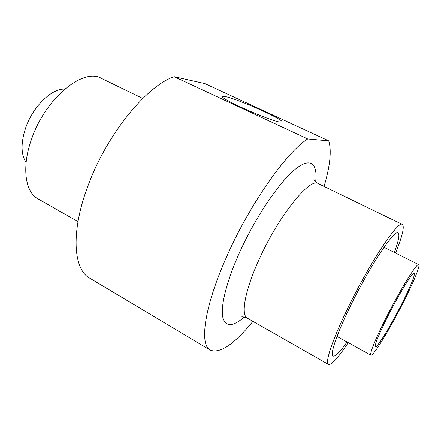 <?xml version="1.0" encoding="UTF-8"?>
<svg xmlns="http://www.w3.org/2000/svg" width="441" height="441" viewBox="0 0 441 441"><rect width="100%" height="100%" fill="white"/><g stroke="black" fill="none" stroke-linecap="round" stroke-linejoin="round"><path stroke-width="0.66" d="M280.25 122.124L282.014 121.964C284.252 119.682 236.933 98.597 225.213 96.585L222.595 96.618C219.453 98.536 270.807 121.303 280.25 122.124M385.214 319.516C374.519 341.202 369.734 353.092 370.859 355.176C372.937 356.99 390.324 328.313 403.702 301.638C413.614 282.058 420.482 265.443 418.713 264.644C417.197 262.18 399.48 290.889 385.214 319.516M402.148 303.143C410.946 285.498 414.992 275.515 414.286 273.2C413.019 271.248 398.664 294.549 387.143 317.647C378.444 335.27 374.541 344.956 375.434 346.709C377.077 348.236 391.217 324.951 402.148 303.143M26.102 162.486C20.859 154.433 20.738 142.818 25.743 127.647C33.042 106.386 51.795 88.343 64.662 89.148M394.315 252.445C398.62 240.951 399.882 234.48 398.107 233.019C394.701 228.813 369.2 267.13 350.093 306.688C336.577 334.317 329.846 354.724 333.093 356.025C335.265 356.786 339.912 352.105 347.045 341.979M395.544 253.057C402.374 236.2 404.651 226.663 402.39 224.452C398.592 219.596 369.508 263.2 347.673 308.457C332.288 339.939 324.774 362.915 328.44 364.376C331.489 365.159 338.087 357.916 348.247 342.64M142.779 98.475L101.529 78.459C83.636 67.374 45.754 97.797 31.796 138.507C21.46 166.654 25.005 191.918 37.926 198.792L38.158 198.924M324.058 186.444C330.182 165.711 331.742 150.524 328.727 140.877L307.73 138.97C286.452 151.958 248.658 205.76 225.82 258.613C204.056 307.873 199.426 344.73 210.225 350.104C219.971 353.858 234.204 344.267 252.919 321.329M307.73 138.97L174.145 76.723C147.112 85.609 107.604 133.353 88.751 183.77C70.521 230.654 73.041 269.148 89.617 278.089L89.925 278.271M174.145 76.723L204.806 83.603L328.727 140.877M244.347 317.024C232.33 327.283 225.075 327.084 222.584 316.418C220.831 305.233 226.58 281.838 238.531 254.771C253.768 220.235 277.251 184.801 293.596 170.65C310.017 156.368 317.884 162.806 315.657 181.802M402.324 224.419L318.352 183.671C310.139 176.852 278.078 216.492 258.63 260.554C244.772 291.143 240.72 314.968 247.291 318.126L247.407 318.187M313.937 179.366C314.042 178.897 313.281 180.435 318.226 183.61M370.859 355.176L337.012 336.417M328.44 364.376L247.291 318.126C244.127 316.875 242.087 316.517 241.166 317.051L241.321 317.002M77.974 221.619L37.926 198.792M210.225 350.104L89.617 278.089M418.68 264.628L384.05 247.307"/></g></svg>
